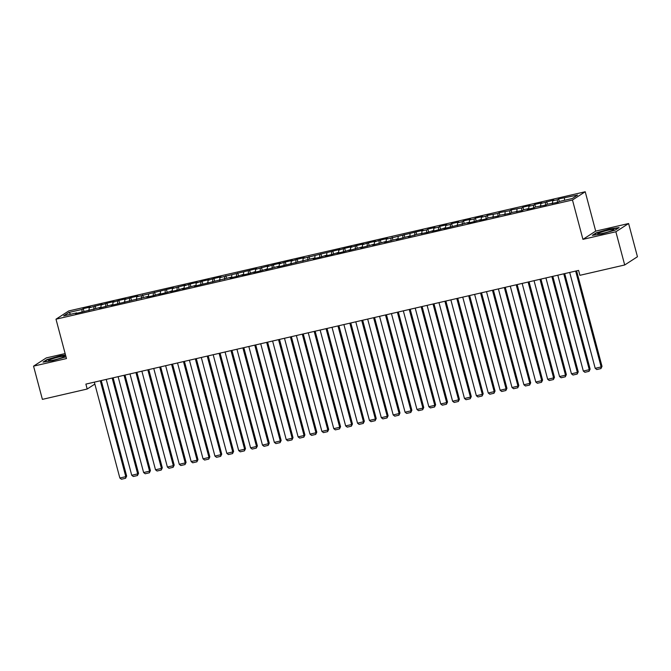 <?xml version="1.0" encoding="UTF-8"?>
<svg xmlns="http://www.w3.org/2000/svg" width="671" height="671" viewBox="0 0 671 671"><rect width="100%" height="100%" fill="white"/><g stroke="black" fill="none" stroke-linecap="round" stroke-linejoin="round"><path stroke-width="1.01" d="M65.137 353.567L46.299 357.911L33.55 366.148L42.39 399.371L87.188 389.029L94.854 384.072M585.221 191.755L68.744 310.95L55.995 319.186L572.464 200L585.221 191.755L595.697 231.126L582.94 239.362L615.861 231.763L628.61 223.527L595.697 231.126M628.61 223.527L637.45 256.741L624.701 264.978L615.861 231.763M70.732 314.238L68.945 312.451L63.636 315.882L76.712 312.862L75.487 313.651L100.474 307.377L99.258 308.165L112.359 304.634L111.134 305.422L148.014 296.406L146.79 297.194L153.919 295.55L159.899 293.663L158.675 294.452L165.804 292.808L171.784 290.92L170.56 291.709L177.689 290.065L183.661 288.178L182.445 288.966L195.546 285.435L194.322 286.223L231.201 277.207L229.977 277.995L237.106 276.351L243.087 274.464L241.862 275.253L248.991 273.609L254.972 271.721L253.747 272.51L260.876 270.866L266.848 268.979L265.632 269.767L278.733 266.236L277.509 267.024L314.389 258.008L313.164 258.805L320.293 257.152L326.274 255.265L325.049 256.062L332.179 254.41L338.159 252.522L336.934 253.319L344.064 251.667L350.036 249.78L348.819 250.577L361.921 247.037L360.696 247.834L373.806 244.294L372.581 245.091L385.691 241.552L384.466 242.348L397.576 238.809L396.351 239.606L409.461 236.066L408.236 236.863L416.59 234.422L427.251 232.468L433.223 230.581L431.998 231.378L439.136 229.725L445.108 227.838L443.883 228.635L468.878 222.353L467.653 223.149L474.783 221.505L480.763 219.61L479.539 220.407L486.668 218.763L487.892 217.966L498.553 216.02L499.778 215.223L510.438 213.277L511.663 212.481L522.323 210.535L523.539 209.738L528.295 208.647L527.07 209.436L534.2 207.792L535.424 206.995L546.085 205.049L547.31 204.252L557.97 202.306L559.195 201.51L572.271 198.499L577.572 195.068L558.599 198.935L557.375 199.732L552.619 200.822L553.843 200.033L540.734 203.565L541.958 202.776L534.829 204.42L533.604 205.217L528.849 206.307L530.073 205.519L522.944 207.163L521.719 207.96L511.059 209.906L509.834 210.702L499.174 212.648L497.949 213.445L487.297 215.391L486.072 216.188L481.317 217.278L482.541 216.49L475.412 218.134L474.187 218.931L469.432 220.021L470.656 219.232L463.527 220.876L462.302 221.673L457.547 222.764L458.771 221.975L451.642 223.619L450.417 224.416L445.661 225.506L446.886 224.718L439.757 226.362L438.532 227.159L433.776 228.249L435.001 227.461L427.872 229.105L426.647 229.901L421.9 230.992L423.124 230.203L386.244 239.22L387.469 238.431L380.34 240.075L374.359 241.963L375.584 241.174L368.454 242.818L362.474 244.705L363.699 243.917L356.569 245.561L350.589 247.448L351.814 246.66L344.684 248.304L338.712 250.191L339.937 249.402L303.057 258.419L304.282 257.63L297.152 259.274L291.172 261.162L292.397 260.373L285.267 262.017L279.287 263.904L280.512 263.116L273.382 264.76L267.41 266.647L268.626 265.859L255.525 269.39L256.75 268.601L219.87 277.618L221.095 276.829L213.965 278.473L207.985 280.361L209.209 279.572L202.08 281.216L196.1 283.103L197.324 282.315L190.195 283.959L184.223 285.846L185.439 285.058L172.338 288.589L173.563 287.8L136.683 296.817L137.907 296.028L130.778 297.672L124.798 299.56L126.022 298.771L118.893 300.415L112.913 302.302L114.137 301.514L107.008 303.158L101.036 305.045L102.252 304.257L89.151 307.788L90.375 306.999L83.238 308.643L83.925 311.193M68.945 312.451L82.021 309.432L83.238 308.643M624.701 264.978L579.895 275.32L578.587 270.396L85.88 384.106L87.188 389.029M89.151 307.788L89.117 310.505M93.898 306.689L93.873 309.406M76.712 312.862L77.006 313.298M101.036 305.045L101.002 307.763M105.783 303.946L105.75 306.664M88.597 310.119L88.891 310.556M112.913 302.302L112.887 305.02M117.668 301.204L117.635 303.921M100.474 307.377L100.767 307.813M124.798 299.56L124.764 302.277M129.553 298.461L129.52 301.178M112.359 304.634L112.653 305.07M136.683 296.817L136.649 299.534M141.438 295.718L141.405 298.436M124.244 301.891L124.538 302.327M148.568 294.074L148.534 296.792M153.323 292.975L153.29 295.693M136.129 299.149L136.423 299.585M160.453 291.331L160.419 294.049M165.209 290.233L165.175 292.95M148.014 296.406L148.308 296.85M172.338 288.589L172.304 291.306M177.085 287.49L177.06 290.207M159.899 293.663L160.193 294.108M184.223 285.846L184.189 288.564M188.97 284.747L188.937 287.465M171.784 290.92L172.078 291.365M196.1 283.103L196.075 285.821M200.855 282.005L200.822 284.73M183.661 288.178L183.955 288.622M207.985 280.361L207.951 283.078M212.741 279.262L212.707 281.988M195.546 285.435L195.84 285.88M219.87 277.618L219.836 280.335M224.626 276.519L224.592 279.245M207.431 282.692L207.725 283.137M231.755 274.875L231.721 277.593M236.511 273.776L236.477 276.502M219.316 279.95L219.61 280.394M243.64 272.132L243.607 274.85M248.396 271.034L248.362 273.76M231.201 277.207L231.495 277.651M255.525 269.39L255.492 272.107M260.273 268.291L260.247 271.017M243.087 274.464L243.38 274.909M267.41 266.647L267.377 269.365M272.158 265.548L272.124 268.274M254.972 271.721L255.265 272.166M279.287 263.904L279.262 266.622M284.043 262.806L284.009 265.531M266.848 268.979L267.142 269.423M291.172 261.162L291.139 263.879M295.928 260.063L295.894 262.789M278.733 266.236L279.027 266.681M303.057 258.419L303.024 261.136M307.813 257.32L307.779 260.046M290.618 263.493L290.912 263.938M314.942 255.676L314.909 258.394M319.698 254.577L319.664 257.303M302.504 260.751L302.797 261.195M326.827 252.933L326.794 255.651M331.583 251.835L331.549 254.561M314.389 258.008L314.682 258.452M338.712 250.191L338.679 252.917M343.46 249.092L343.435 251.818M326.274 255.265L326.567 255.71M350.589 247.448L350.564 250.174M355.345 246.349L355.311 249.075M338.159 252.522L338.452 252.967M362.474 244.705L362.441 247.431M367.23 243.607L367.196 246.332M350.036 249.78L350.329 250.224M374.359 241.963L374.326 244.689M379.115 240.864L379.081 243.59M361.921 247.037L362.214 247.482M386.244 239.22L386.211 241.946M391 238.121L390.967 240.847M373.806 244.294L374.099 244.739M398.129 236.477L398.096 239.203M402.885 235.378L402.852 238.104M385.691 241.552L385.984 241.996M410.015 233.734L409.981 236.46M414.77 232.636L414.737 235.362M397.576 238.809L397.869 239.253M421.9 230.992L421.866 233.718M426.647 229.901L426.613 232.619M409.461 236.066L409.755 236.511M433.776 228.249L433.751 230.975M438.532 227.159L438.498 229.876M421.346 233.323L421.64 233.768M445.661 225.506L445.628 228.232M450.417 224.416L450.384 227.133M433.223 230.581L433.516 231.025M457.547 222.764L457.513 225.49M462.302 221.673L462.269 224.391M445.108 227.838L445.401 228.283M469.432 220.021L469.398 222.747M474.187 218.931L474.154 221.648M456.993 225.095L457.287 225.54M481.317 217.278L481.283 220.004M486.072 216.188L486.039 218.905M468.878 222.353L469.172 222.797M493.202 214.535L493.168 217.261M497.949 213.445L497.924 216.163M480.763 219.61L481.057 220.054M505.087 211.793L505.053 214.519M509.834 210.702L509.801 213.42M492.648 216.876L492.942 217.312M516.964 209.05L516.938 211.776M521.719 207.96L521.686 210.677M504.533 214.133L504.827 214.569M528.849 206.307L528.815 209.033M533.604 205.217L533.571 207.935M516.41 211.39L516.704 211.826M540.734 203.565L540.7 206.291M545.489 202.474L545.456 205.192M528.295 208.647L528.589 209.084M552.619 200.822L552.585 203.548M557.375 199.732L557.341 202.449M540.18 205.905L540.474 206.341M564.504 198.088L564.479 200.293M552.065 203.162L552.359 203.598M582.94 239.362L572.464 200M33.55 366.148L66.471 358.557L55.995 319.186M82.021 309.432L81.988 312.149M592.325 235.345L601.879 233.936L615.265 230.052L619.107 227.57L609.562 228.979L596.167 232.862L592.325 235.345M65.993 356.813L52.606 360.704L43.053 362.105L46.895 359.622L60.289 355.739L65.515 354.967M558.599 198.935L559.279 201.493M546.714 201.677L547.393 204.236M534.829 204.42L535.508 206.978M522.944 207.163L523.623 209.721M511.059 209.906L511.738 212.464M499.174 212.648L499.853 215.206M487.297 215.391L487.976 217.949M475.412 218.134L476.091 220.692M463.527 220.876L464.206 223.435M451.642 223.619L452.321 226.177M439.757 226.362L440.436 228.92M427.872 229.105L428.551 231.663M415.986 231.847L416.666 234.405M404.11 234.59L404.789 237.148M392.225 237.333L392.904 239.891M380.34 240.075L381.019 242.634M368.454 242.818L369.134 245.376M356.569 245.561L357.249 248.119M344.684 248.304L345.364 250.862M332.799 251.046L333.479 253.604M320.923 253.789L321.602 256.347M309.037 256.532L309.717 259.09M297.152 259.274L297.832 261.833M285.267 262.017L285.947 264.575M273.382 264.76L274.062 267.318M261.497 267.503L262.176 270.061M249.612 270.245L250.3 272.803M237.735 272.988L238.415 275.546M225.85 275.731L226.53 278.289M213.965 278.473L214.645 281.032M202.08 281.216L202.759 283.774M190.195 283.959L190.874 286.517M178.31 286.702L178.989 289.26M166.425 289.444L167.113 292.002M154.548 292.187L155.227 294.745M142.663 294.93L143.342 297.488M130.778 297.672L131.457 300.231M118.893 300.415L119.572 302.973M107.008 303.158L107.687 305.716M95.123 305.901L95.802 308.45M575.643 271.076L601.149 366.945L602.013 366.383L576.59 270.858M569.696 272.451L595.202 368.312L601.149 366.945L600.939 368.58L596.779 369.545L595.202 368.312M602.013 366.383L600.939 368.58M563.757 273.818L589.264 369.687L590.128 369.125L564.705 273.6M557.811 275.194L583.325 371.055L589.264 369.687L589.054 371.323L584.894 372.288L583.325 371.055M590.128 369.125L589.054 371.323M551.872 276.561L577.379 372.43L578.243 371.868L552.82 276.343M545.934 277.937L571.44 373.797L577.379 372.43L577.169 374.066L573.017 375.03L571.44 373.797M578.243 371.868L577.169 374.066M597.97 233.969A8.32 0.864 -14.9 0 0 606.131 232.501A8.32 0.864 -14.9 0 0 613.73 229.75A8.32 0.864 -14.9 0 0 613.596 229.44A8.32 0.864 -14.9 0 0 603.984 231.302A8.32 0.864 -14.9 0 0 597.92 233.961A8.32 0.864 -14.9 0 0 597.97 233.969M593.206 235.219L596.536 233.063L609.503 229.297L618.477 227.981M48.698 360.73A8.32 0.864 -14.9 0 0 56.859 359.27A8.32 0.864 -14.9 0 0 64.458 356.511A8.32 0.864 -14.9 0 0 64.324 356.2A8.32 0.864 -14.9 0 0 54.712 358.071A8.32 0.864 -14.9 0 0 48.648 360.721A8.32 0.864 -14.9 0 0 48.698 360.73M43.934 361.979L47.264 359.824L60.231 356.058L65.599 355.269M539.987 279.304L565.494 375.173L566.358 374.611L540.943 279.086M534.049 280.679L559.555 376.54L565.494 375.173L565.292 376.808L561.132 377.765L559.555 376.54M566.358 374.611L565.292 376.808M528.102 282.046L553.609 377.916L554.472 377.354L529.058 281.828M522.164 283.422L547.67 379.283L553.609 377.916L553.407 379.551L549.247 380.507L547.67 379.283M554.472 377.354L553.407 379.551M516.217 284.789L541.732 380.658L542.587 380.096L517.173 284.571M510.279 286.165L535.785 382.025L541.732 380.658L541.522 382.294L537.362 383.25L535.785 382.025M542.587 380.096L541.522 382.294M504.34 287.532L529.847 383.401L530.702 382.839L505.288 287.314M498.394 288.907L523.9 384.768L529.847 383.401L529.637 385.037L525.477 385.993L523.9 384.768M530.702 382.839L529.637 385.037M492.455 290.275L517.962 386.144L518.826 385.582L493.403 290.057M486.509 291.65L512.015 387.511L517.962 386.144L517.752 387.779L513.592 388.735L512.015 387.511M518.826 385.582L517.752 387.779M480.57 293.017L506.077 388.886L506.94 388.324L481.518 292.799M474.632 294.393L500.138 390.254L506.077 388.886L505.867 390.522L501.707 391.478L500.138 390.254M506.94 388.324L505.867 390.522M468.685 295.76L494.192 391.629L495.055 391.067L469.641 295.542M462.747 297.136L488.253 392.996L494.192 391.629L493.982 393.265L489.83 394.221L488.253 392.996M495.055 391.067L493.982 393.265M456.8 298.503L482.306 394.372L483.17 393.81L457.756 298.285M450.862 299.878L476.368 395.739L482.306 394.372L482.105 396.007L477.945 396.964L476.368 395.739M483.17 393.81L482.105 396.007M444.915 301.245L470.421 397.115L471.285 396.553L445.871 301.027M438.977 302.621L464.483 398.482L470.421 397.115L470.22 398.75L466.06 399.706L464.483 398.482M471.285 396.553L470.22 398.75M433.038 303.988L458.545 399.857L459.4 399.295L433.986 303.77M427.091 305.364L452.598 401.224L458.545 399.857L458.335 401.493L454.175 402.449L452.598 401.224M459.4 399.295L458.335 401.493M421.153 306.731L446.66 402.6L447.515 402.038L422.101 306.513M415.206 308.106L440.713 403.967L446.66 402.6L446.45 404.236L442.29 405.192L440.713 403.967M447.515 402.038L446.45 404.236M409.268 309.474L434.774 405.343L435.638 404.781L410.216 309.256M403.321 310.849L428.828 406.71L434.774 405.343L434.565 406.978L430.405 407.934L428.828 406.71M435.638 404.781L434.565 406.978M397.383 312.216L422.889 408.085L423.753 407.523L398.331 311.998M391.445 313.592L416.951 409.453L422.889 408.085L422.68 409.721L418.519 410.677L416.951 409.453M423.753 407.523L422.68 409.721M385.498 314.959L411.004 410.828L411.868 410.266L386.454 314.741M379.56 316.335L405.066 412.195L411.004 410.828L410.795 412.464L406.643 413.42L405.066 412.195M411.868 410.266L410.795 412.464M373.613 317.702L399.119 413.571L399.983 413.009L374.569 317.484M367.674 319.077L393.181 414.938L399.119 413.571L398.918 415.206L394.758 416.163L393.181 414.938M399.983 413.009L398.918 415.206M361.728 320.444L387.234 416.305L388.098 415.752L362.684 320.226M355.789 321.82L381.296 417.681L387.234 416.305L387.033 417.949L382.873 418.905L381.296 417.681M388.098 415.752L387.033 417.949M349.851 323.187L375.357 419.048L376.213 418.494L350.799 322.969M343.904 324.563L369.411 420.423L375.357 419.048L375.148 420.692L370.988 421.648L369.411 420.423M376.213 418.494L375.148 420.692M337.966 325.93L363.472 421.791L364.336 421.237L338.914 325.712M332.019 327.305L357.526 423.166L363.472 421.791L363.263 423.435L359.102 424.391L357.526 423.166M364.336 421.237L363.263 423.435M326.081 328.673L351.587 424.533L352.451 423.98L327.029 328.454M320.134 330.048L345.649 425.909L351.587 424.533L351.378 426.177L347.217 427.133L345.649 425.909M352.451 423.98L351.378 426.177M314.196 331.415L339.702 427.276L340.566 426.722L315.144 331.197M308.257 332.791L333.764 428.652L339.702 427.276L339.492 428.92L335.332 429.876L333.764 428.652M340.566 426.722L339.492 428.92M302.311 334.158L327.817 430.019L328.681 429.465L303.267 333.94M296.372 335.534L321.879 431.394L327.817 430.019L327.616 431.663L323.456 432.619L321.879 431.394M328.681 429.465L327.616 431.663M290.426 336.901L315.932 432.761L316.796 432.208L291.382 336.683M284.487 338.276L309.994 434.137L315.932 432.761L315.731 434.405L311.57 435.362L309.994 434.137M316.796 432.208L315.731 434.405M278.54 339.643L304.055 435.504L304.911 434.951L279.497 339.425M272.602 341.019L298.109 436.88L304.055 435.504L303.846 437.148L299.685 438.104L298.109 436.88M304.911 434.951L303.846 437.148M266.664 342.386L292.17 438.247L293.026 437.693L267.612 342.168M260.717 343.762L286.223 439.622L292.17 438.247L291.96 439.891L287.8 440.847L286.223 439.622M293.026 437.693L291.96 439.891M254.779 345.129L280.285 440.99L281.149 440.436L255.726 344.911M248.832 346.504L274.338 442.365L280.285 440.99L280.075 442.634L275.915 443.59L274.338 442.365M281.149 440.436L280.075 442.634M242.894 347.872L268.4 443.732L269.264 443.179L243.841 347.653M236.947 349.239L262.462 445.108L268.4 443.732L268.19 445.376L264.03 446.332L262.462 445.108M269.264 443.179L268.19 445.376M231.009 350.614L256.515 446.475L257.379 445.921L231.956 350.396M225.07 351.981L250.577 447.851L256.515 446.475L256.305 448.119L252.145 449.075L250.577 447.851M257.379 445.921L256.305 448.119M219.123 353.357L244.63 449.218L245.494 448.664L220.08 353.139M213.185 354.724L238.691 450.593L244.63 449.218L244.429 450.862L240.268 451.818L238.691 450.593M245.494 448.664L244.429 450.862M207.238 356.1L232.745 451.96L233.609 451.407L208.195 355.882M201.3 357.467L226.806 453.336L232.745 451.96L232.543 453.604L228.383 454.561L226.806 453.336M233.609 451.407L232.543 453.604M195.353 358.842L220.868 454.703L221.724 454.15L196.309 358.624M189.415 360.21L214.921 456.079L220.868 454.703L220.658 456.347L216.498 457.303L214.921 456.079M221.724 454.15L220.658 456.347M183.477 361.585L208.983 457.446L209.838 456.892L184.424 361.367M177.53 362.952L203.036 458.821L208.983 457.446L208.773 459.09L204.613 460.046L203.036 458.821M209.838 456.892L208.773 459.09M171.591 364.328L197.098 460.189L197.962 459.635L172.539 364.11M165.645 365.695L191.151 461.564L197.098 460.189L196.888 461.824L192.728 462.789L191.151 461.564M197.962 459.635L196.888 461.824M159.706 367.071L185.213 462.931L186.077 462.378L160.654 366.852M153.76 368.438L179.274 464.307L185.213 462.931L185.003 464.567L180.843 465.531L179.274 464.307M186.077 462.378L185.003 464.567M147.821 369.813L173.328 465.674L174.192 465.12L148.769 369.595M141.883 371.18L167.389 467.05L173.328 465.674L173.118 467.31L168.966 468.274L167.389 467.05M174.192 465.12L173.118 467.31M135.936 372.556L161.443 468.417L162.307 467.863L136.892 372.338M129.998 373.923L155.504 469.792L161.443 468.417L161.241 470.052L157.081 471.017L155.504 469.792M162.307 467.863L161.241 470.052M124.051 375.299L149.558 471.159L150.421 470.606L125.007 375.081M118.113 376.666L143.619 472.535L149.558 471.159L149.356 472.795L145.196 473.76L143.619 472.535M150.421 470.606L149.356 472.795M112.166 378.041L137.681 473.902L138.536 473.349L113.122 377.823M106.228 379.409L131.734 475.278L137.681 473.902L137.471 475.538L133.311 476.502L131.734 475.278M138.536 473.349L137.471 475.538M100.289 380.784L125.796 476.645L126.651 476.091L101.237 380.566M94.343 382.151L119.849 478.02L125.796 476.645L125.586 478.28L121.426 479.245L119.849 478.02M126.651 476.091L125.586 478.28"/></g></svg>
